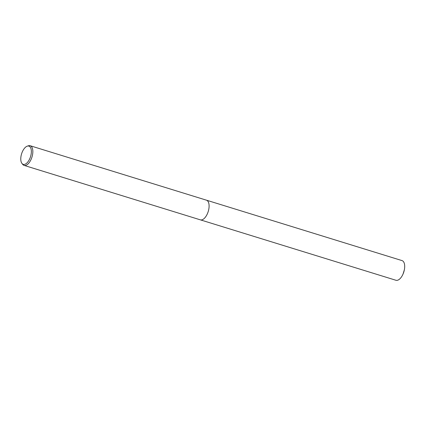 <?xml version="1.0" encoding="UTF-8"?>
<svg xmlns="http://www.w3.org/2000/svg" width="426" height="426" viewBox="0 0 426 426"><rect width="100%" height="100%" fill="white"/><g stroke="black" fill="none" stroke-linecap="round" stroke-linejoin="round"><path stroke-width="0.64" d="M27.275 146.15A9.553 4.691 107.2 0 1 31.322 152.577A9.553 4.691 107.2 0 1 26.018 163.722A9.553 4.691 107.2 0 1 21.939 163.414A9.553 4.691 107.2 0 1 21.3 154.867A9.553 4.691 107.2 0 1 26.108 146.741A9.553 4.691 107.2 0 1 27.275 146.15L28.441 145.777A10.293 5.053 107.2 0 1 30.177 145.729L206.434 200.177A10.293 5.053 107.2 0 1 208.868 208.761A10.293 5.053 107.2 0 1 203.346 219.166A10.293 5.053 107.2 0 1 200.358 219.848A10.299 5.053 107.2 0 1 200.236 219.811M206.349 200.151A10.299 5.053 107.2 0 1 208.889 208.676A10.299 5.053 107.2 0 1 203.351 219.166A10.299 5.053 107.2 0 1 200.273 219.821M30.177 145.729A10.293 5.053 107.2 0 1 32.61 154.313A10.293 5.053 107.2 0 1 27.088 164.718A10.293 5.053 107.2 0 1 24.096 165.4A10.293 5.053 107.2 0 1 22.69 164.377L21.939 163.414M206.317 200.14A10.299 5.053 107.2 0 1 206.44 200.172L402.032 260.6A10.293 5.053 107.2 0 1 404.7 266.538A10.293 5.053 107.2 0 1 404.37 269.749A10.293 5.053 107.2 0 1 403.044 274.035A10.293 5.053 107.2 0 1 395.956 280.271L24.096 165.4M206.44 200.172A10.299 5.053 107.2 0 1 209.102 206.115A10.299 5.053 107.2 0 1 206.136 216.11A10.299 5.053 107.2 0 1 200.358 219.853M403.044 274.035L404.37 269.749"/></g></svg>
